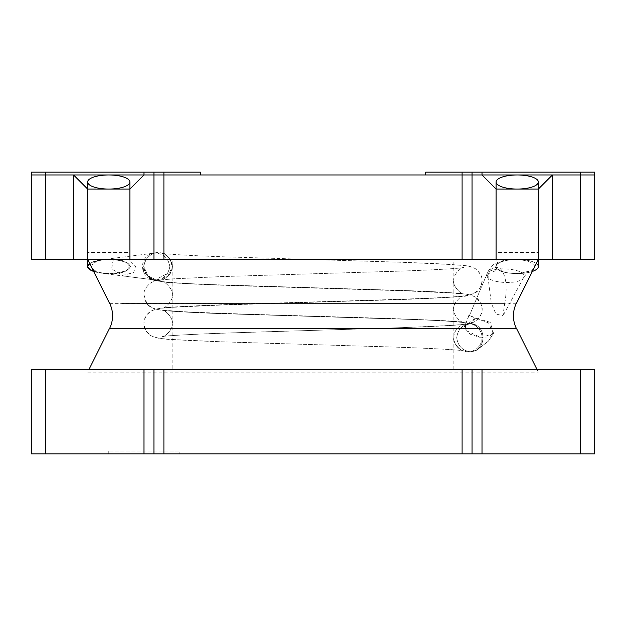 <?xml version="1.0" encoding="UTF-8"?>
<svg xmlns="http://www.w3.org/2000/svg" width="626" height="626" viewBox="0 0 626 626"><rect width="100%" height="100%" fill="white"/><g stroke="black" fill="none" stroke-linecap="round" stroke-linejoin="round"><path stroke-width="0.47" stroke-dasharray="3.13 2.35" d="M109.683 303.367L491.34 303.227L495.902 314.017L502.944 315.692L504.736 303.187L516.387 303.297M516.364 328.415L109.636 328.415M87.64 372.157L538.36 372.157L87.64 372.157L89.048 369.34M128.729 259.477L170.069 259.477M145.889 259.446L310.699 259.477C367.869 261.292 423.833 262.638 450.603 264.485C463.756 265.854 467.481 264.696 475.431 268.734C485.08 277.592 482.638 283.641 478.976 289.533C473.162 294.705 466.386 297.006 458.631 296.419C433.575 298.696 360.74 300.386 291.067 302.616C224.977 304.377 166.031 306.756 162.377 308.172C166.555 308.109 174.051 298.007 172.15 294.971C173.699 288.876 163.3 280.432 162.377 281.77C164.967 282.631 199.671 284.72 244.492 285.902L405.632 290.863L452.199 293.038C464.515 294.345 467.708 293.328 475.165 297.021C485.408 306.2 482.255 312.241 479.406 317.413C475.807 321.474 471.949 323.619 467.833 323.845M146.061 259.477L113.212 259.477M538.243 259.477L87.867 259.477M113.267 259.461L111.624 268.875L122.422 275.424L133.69 272.592L135.506 266.269L128.776 259.477M504.791 303.219C507.545 286.747 506.09 275.252 500.409 268.71L494.837 266.582L489.477 270.518L488.084 277.803L491.316 303.219M145.96 259.485L143.69 266.496L148.284 276.222L158.073 280.605L167.862 276.207L172.44 266.512L170.17 259.485C173.684 265.901 172.925 271.488 167.87 276.199M453.85 337.649A14.085 14.085 0 0 1 467.935 323.564A14.085 14.085 0 0 1 482.02 337.649A14.085 14.085 0 0 1 467.935 351.734A14.085 14.085 0 0 1 453.85 337.649A14.085 14.085 0 0 1 467.935 323.564A14.085 14.085 0 0 1 482.02 337.649A14.085 14.085 0 0 1 467.935 351.734A14.085 14.085 0 0 1 453.85 337.649C452.301 343.744 462.7 352.188 463.623 350.85C460.611 351.358 452.003 341.765 453.85 337.649M465.783 323.65L468.835 315.371L475.525 318.024L467.857 323.994L465.752 323.924M456.73 337.649C457.841 329.433 462.293 324.738 470.095 323.564L471.832 323.72C487.138 325.903 486.394 350.325 471.151 351.679L470.095 351.734C462.293 350.56 457.841 345.865 456.73 337.649C457.841 345.865 462.293 350.56 470.095 351.734L471.151 351.679C486.394 350.325 487.138 325.903 471.832 323.72L470.095 323.564C462.293 324.738 457.841 329.433 456.73 337.649M87.64 182.01A21.127 7.042 180 0 1 108.767 174.967A21.127 7.042 180 0 1 129.895 182.01A21.127 7.042 180 0 1 109.354 189.052A21.127 7.042 180 0 1 87.671 182.401M73.555 174.967L73.555 259.477L87.64 259.477L87.64 189.052L73.555 174.967L31.3 174.967L163.902 174.967L163.902 172.15L200.32 172.15L200.32 174.967L143.98 174.967L129.895 189.052L87.64 189.052L87.64 196.094L129.895 196.094L87.64 196.094L87.64 259.477L496.105 259.477L496.105 189.052L538.36 189.052L538.36 259.477L496.105 259.477M93.618 271.426A21.127 7.042 180 0 0 116.71 273.046A21.127 7.042 180 0 0 129.895 266.519A21.127 7.042 180 0 0 113.384 259.649A21.127 7.042 180 0 0 89.659 263.515M89.761 263.726L90.621 263.21C98.392 258.358 119.198 258.374 126.937 263.225L129.895 266.519L126.937 269.814C119.198 274.665 98.392 274.681 90.621 269.829M466.425 324.057C450.297 326.592 378.057 328.376 302.953 330.7C232.23 332.633 166.25 335.074 162.377 336.624C163.3 337.962 173.699 329.519 172.15 323.423C174.051 320.136 166.289 310.144 162.377 310.222C164.583 310.95 193.121 312.836 231.096 313.939L382.392 318.571C431.69 319.863 461.26 321.576 471.096 323.705C475.165 323.767 482.513 331.021 482.02 337.649C482.513 331.021 475.165 323.767 471.096 323.705C461.26 321.576 431.69 319.863 382.392 318.571L231.096 313.939C193.121 312.836 164.583 310.95 162.377 310.222C166.289 310.144 174.051 320.144 172.15 323.423C173.699 329.519 163.3 337.962 162.377 336.624C164.967 335.763 199.671 333.674 244.492 332.492L405.632 327.531L452.199 325.356C464.515 324.049 467.708 325.066 475.165 321.373C480.197 317.288 482.482 313.219 482.02 309.158C481.339 303 478.851 298.837 474.547 296.661C469.187 294.392 461.159 293.148 450.477 292.929C417.972 290.754 340.677 289.001 273.1 286.778C214.687 285.276 165.671 282.968 162.377 281.77C166.344 281.723 174.051 291.739 172.15 294.971C174.051 298.203 166.344 308.219 162.377 308.172C165.671 306.975 214.687 304.666 273.1 303.164C340.677 300.942 417.972 299.189 450.477 297.014C461.159 296.794 469.187 295.55 474.547 293.281C478.851 291.106 481.339 286.943 482.02 280.784C482.482 276.723 480.197 272.654 475.165 268.57C467.708 264.876 464.515 265.894 452.199 264.587L405.632 262.411L244.492 257.45C199.671 256.269 164.967 254.179 162.377 253.319C163.3 251.981 173.699 260.424 172.15 266.519L172.15 266.519C172.001 270.189 170.538 273.421 167.745 276.207C161.297 281.958 154.849 281.958 148.393 276.215C145.6 273.429 144.129 270.197 143.98 266.519C144.129 262.842 145.6 259.61 148.393 256.824C154.849 251.081 161.297 251.081 167.745 256.832C170.538 259.618 172.001 262.85 172.15 266.519L170.241 259.477M91.529 267.255C91.529 263.421 96.349 260.745 105.982 259.227L106.608 259.156C120.035 258.749 127.978 261.206 130.443 266.519C127.978 271.833 120.035 274.29 106.608 273.883L105.982 273.812C98.9 272.779 94.221 270.878 91.952 268.092M532.382 271.426A21.127 7.042 0 0 1 517.232 273.562A21.127 7.042 0 0 1 496.105 266.519A21.127 7.042 0 0 1 517.232 259.477A21.127 7.042 0 0 1 536.341 263.515A21.127 7.042 0 0 0 512.616 259.649A21.127 7.042 0 0 0 496.105 266.519A21.127 7.042 0 0 0 509.29 273.046A21.127 7.042 0 0 0 532.382 271.426M533.642 268.922C531.067 270.87 526.982 272.271 521.372 273.116L515.073 273.562C503.382 272.975 496.7 270.628 495.025 266.519C496.7 262.411 503.382 260.064 515.073 259.477L520.229 259.774C528.649 260.932 533.595 263.022 535.066 266.058M538.36 182.01A21.127 7.042 0 0 0 517.232 174.967A21.127 7.042 0 0 0 496.105 182.01A21.127 7.042 0 0 0 516.646 189.052A21.127 7.042 0 0 0 538.329 182.401M465.869 323.744L469.132 315.136L475.525 318.039C472.082 324.683 464.469 324.456 465.861 323.978L465.548 324.651M163.902 172.15L31.3 172.15L31.3 259.477L73.555 259.477M143.98 174.967L143.98 172.15M163.902 259.477L163.902 174.967L462.098 174.967L425.68 174.967L425.68 172.15L594.7 172.15L594.7 174.967L580.615 174.967L594.7 174.967M496.105 266.519L496.105 252.435L538.36 252.435L496.105 252.435L496.105 196.094L538.36 196.094L496.105 196.094L496.105 189.052L482.02 174.967L462.098 174.967L580.615 174.967L580.615 172.15M482.02 174.967L482.02 172.15M538.36 189.052L552.445 174.967L552.445 259.477L538.36 259.477L538.36 189.052M580.615 453.85L594.7 453.85L594.7 369.34L31.3 369.34L31.3 453.85L580.615 453.85L580.615 369.34M552.445 259.477L594.7 259.477M179.192 451.033L108.767 451.033L179.192 451.033L179.192 453.85L108.767 453.85L179.192 453.85M129.895 266.519L129.895 252.435L87.64 252.435L129.895 252.435L129.895 189.052L129.895 259.477M552.445 174.967L580.615 174.967L580.615 259.477M172.15 369.34L453.85 369.34L172.15 369.34L172.15 259.477L453.85 259.477L172.15 259.477M482.02 453.85L482.02 369.34M143.98 453.85L143.98 369.34M167.596 259.454L170.092 266.512L167.674 273.366L154.951 280.002L143.464 272.294L144.223 259.454M500.424 268.718L487.036 274.266M487.005 274.344L488.092 277.803M465.517 324.73L465.58 328.4L467.246 331.037L481.457 337.868L493.398 333.243M493.476 333.087L490.181 322.288L475.525 318.039L488.577 322.938L493.139 333.275M169.81 266.519C168.394 275.119 163.284 279.595 154.481 279.947L154.434 279.939C138.565 278.226 138.565 254.813 154.434 253.1L154.481 253.092C163.284 253.444 168.394 257.92 169.81 266.519M465.861 323.978L465.087 328.509L470.063 334.174L479.273 337.187L488.39 337.054L493.132 333.314M486.668 275.659L486.809 274.344C489.368 265.064 528 268.609 523.798 277.248L523.798 277.255C520.613 285.292 488.288 283.57 486.668 275.659M45.385 259.477L45.385 172.15M153.941 259.477L153.941 172.15M472.059 259.477L472.059 172.15M462.098 259.477L462.098 172.15M153.941 453.85L153.941 369.34M163.902 453.85L163.902 369.34M462.098 453.85L462.098 369.34M472.059 453.85L472.059 369.34M45.385 453.85L45.385 369.34M536.952 369.34L538.36 372.157M148.276 276.215C154.653 281.293 153.769 279.219 154.818 280.002L154.356 279.877C154.583 280.487 152.595 279.266 148.393 276.215M488.843 270.142L486.825 274.204M154.622 279.932L122.375 275.816M453.85 280.745C452.301 274.65 462.7 266.207 463.623 267.545C461.033 268.405 426.329 270.495 381.508 271.676L220.368 276.637L173.801 278.813C161.485 280.119 158.292 279.102 150.835 282.795C145.803 286.88 143.518 290.949 143.98 295.01C144.661 301.169 147.149 305.332 151.453 307.507C156.813 309.776 164.841 311.02 175.523 311.239C208.028 313.415 285.323 315.168 352.9 317.39C411.321 318.892 460.329 321.201 463.623 322.398C459.656 322.445 451.949 312.429 453.85 309.197C452.301 303.101 462.7 294.658 463.623 295.996C461.033 296.857 426.329 298.946 381.508 300.128L220.368 305.089L173.801 307.264C161.485 308.571 158.292 307.554 150.835 311.247C145.803 315.332 143.518 319.401 143.98 323.462C144.661 329.62 147.149 333.783 151.453 335.959C156.813 338.228 164.841 339.472 175.523 339.691C208.028 341.866 285.323 343.619 352.9 345.842C411.321 347.344 460.329 349.652 463.623 350.85C461.033 349.989 426.329 347.899 381.508 346.718L220.368 341.757L173.801 339.582C161.485 338.275 158.292 339.292 150.835 335.599C145.803 331.514 143.518 327.445 143.98 323.384C144.661 317.225 147.149 313.063 151.453 310.887C156.813 308.618 164.841 307.374 175.523 307.155C208.028 304.979 285.323 303.227 352.9 301.004C411.313 299.502 460.329 297.193 463.623 295.996C459.656 295.949 451.949 305.965 453.85 309.197C451.949 312.397 459.625 322.429 463.623 322.398C458.568 319.205 238.389 315.003 175.992 311.271C160.796 309.393 155.459 312.069 146.891 303.587L143.98 295.042C143.511 290.988 145.78 286.919 150.788 282.827C158.229 279.11 161.351 280.135 173.504 278.836L219.421 276.669L380.459 271.707C425.805 270.518 461.01 268.413 463.623 267.545C462.747 266.191 452.308 274.611 453.85 280.745C451.949 284.04 459.727 294.032 463.623 293.946C459.711 294.024 451.949 284.032 453.85 280.745M143.98 266.512C143.487 273.139 150.819 280.393 154.888 280.456C164.693 282.592 194.17 284.298 243.334 285.589L394.646 290.221C432.754 291.325 461.409 293.218 463.623 293.946C461.417 293.218 432.879 291.333 394.904 290.229L243.608 285.597C194.31 284.306 164.74 282.592 154.904 280.464C150.835 280.401 143.487 273.147 143.98 266.519M470.095 323.564L467.935 323.564L470.095 323.564M470.095 351.734L467.935 351.734L470.095 351.734M469.414 315.614L486.809 274.352L469.547 315.308M521.372 273.116L528.555 271.144L523.798 277.255L502.991 315.723M471.832 323.72C471.472 322.687 464.281 325.583 464.461 326.78L465.501 324.714L464.461 326.78C465.955 324.487 472.434 322.789 471.832 323.72M471.151 351.679L476.644 350.224L488.374 341.154L493.804 332.891L488.374 341.154L476.644 350.224L471.151 351.679M154.434 253.1L154.356 253.162C154.583 252.552 152.595 253.773 148.393 256.824M167.745 256.832C170.538 259.61 172.017 262.842 172.173 266.519C172.017 270.197 170.538 273.429 167.745 276.207M105.982 273.812L154.481 279.947M105.982 259.227L154.481 253.092M126.937 269.814L129.817 266.519L126.937 263.225M93.446 271.097L106.608 273.883M106.608 259.156C103.9 259.892 102.836 258.436 90.621 263.21M515.073 259.477L517.232 259.477M515.073 273.562L517.232 273.562M520.229 259.774C510.057 259.039 502.208 260.103 496.684 262.967L493.945 264.563C493.186 263.976 486.817 272.607 486.809 274.344M108.767 451.033L108.767 453.85M453.85 369.34L453.85 259.477"/><path stroke-width="0.94" d="M109.706 303.36C113.572 311.725 113.541 320.082 109.628 328.415L516.356 328.415C512.436 320.035 512.428 311.646 516.34 303.258M504.736 303.187L121.874 303.219L491.34 303.227M109.534 328.36L89.048 369.34M73.555 174.967L73.555 259.477L31.3 259.477L31.3 172.15L143.98 172.15L143.98 174.967L153.941 174.967L31.3 174.967L73.555 174.967L87.64 189.052L87.64 182.01A21.127 7.042 180 0 1 108.767 174.967A21.127 7.042 180 0 1 129.895 182.01A21.127 7.042 180 0 1 108.767 189.052A21.127 7.042 180 0 1 87.671 182.401M73.555 259.477L87.64 259.477L87.64 266.519A21.127 7.042 180 0 0 93.618 271.426M89.659 263.515A21.127 7.042 180 0 0 87.671 266.128M93.446 271.097L90.621 269.829L87.64 266.519L89.761 263.726M91.952 268.092L91.529 267.255M538.36 266.519A21.127 7.042 0 0 1 532.382 271.426A21.127 7.042 0 0 0 538.36 266.519L538.36 259.477L87.64 259.477L87.64 189.052L129.895 189.052L129.895 259.477M536.341 263.515A21.127 7.042 0 0 1 538.329 266.128A21.127 7.042 0 0 0 536.341 263.515M535.066 266.058L533.642 268.922M594.7 174.967L594.7 259.477L594.7 174.967L580.615 174.967L580.615 172.15L594.7 172.15L594.7 174.967L552.445 174.967L538.36 189.052L538.36 182.01A21.127 7.042 0 0 0 517.232 174.967A21.127 7.042 0 0 0 496.105 182.01A21.127 7.042 0 0 0 517.232 189.052A21.127 7.042 0 0 0 538.329 182.401M143.98 172.15L200.32 172.15L200.32 174.967L153.941 174.967L163.902 174.967L163.902 172.15M580.615 172.15L425.68 172.15L425.68 174.967L462.098 174.967L163.902 174.967L163.902 259.477M594.7 259.477L580.615 259.477L580.615 174.967L462.098 174.967L462.098 172.15M580.615 259.477L538.36 259.477L538.36 189.052L496.105 189.052L482.02 174.967L482.02 172.15M143.98 174.967L129.895 189.052L129.895 182.01M45.385 453.85L31.3 453.85L31.3 369.34L594.7 369.34L594.7 453.85L45.385 453.85L45.385 369.34M482.02 174.967L462.098 174.967L462.098 259.477M482.02 453.85L482.02 369.34M143.98 453.85L143.98 369.34M552.445 174.967L552.445 259.477M496.105 182.01L496.105 259.477M153.941 259.477L153.941 172.15M45.385 259.477L45.385 172.15M472.059 259.477L472.059 172.15M580.615 453.85L580.615 369.34M472.059 453.85L472.059 369.34M462.098 453.85L462.098 369.34M163.902 453.85L163.902 369.34M153.941 453.85L153.941 369.34M516.466 328.36L536.952 369.34M538.399 259.399L516.434 303.328M109.605 303.407L87.593 259.383"/></g></svg>
